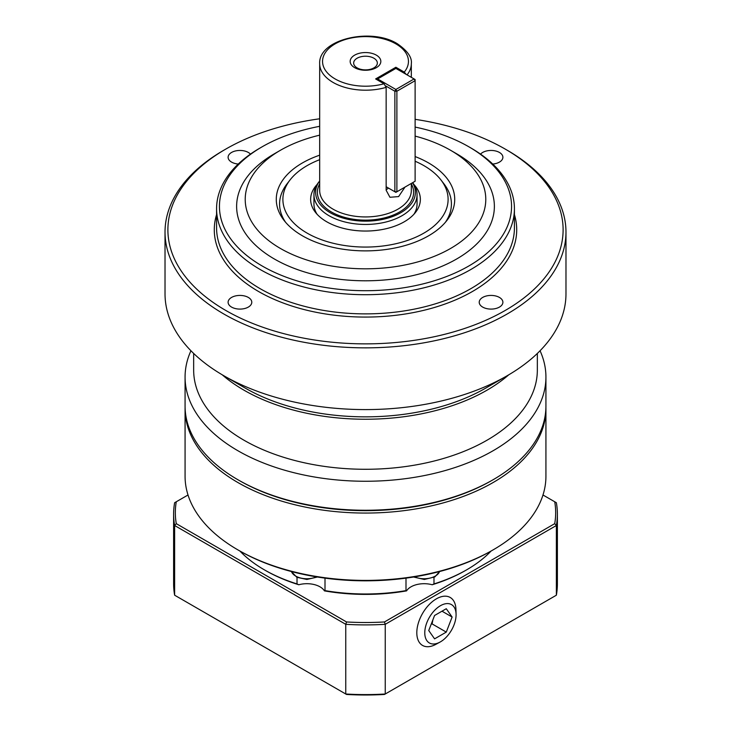 <?xml version="1.0" encoding="UTF-8"?>
<svg xmlns="http://www.w3.org/2000/svg" width="731" height="731" viewBox="0 0 731 731"><rect width="100%" height="100%" fill="white"/><g stroke="black" fill="none" stroke-linecap="round" stroke-linejoin="round"><path stroke-width="1.1" d="M537.34 353.457L537.34 370.078A171.84 99.206 180 0 1 431.263 461.727A171.84 99.206 180 0 1 243.99 440.226A171.84 99.206 180 0 1 193.66 370.078L193.66 353.457M508.785 374.793A171.84 99.206 180 0 1 487.01 390.18A171.84 99.206 180 0 1 243.99 390.18A171.84 99.206 180 0 1 222.215 374.793M545.929 377.086L545.929 406.089A180.429 104.167 180 0 1 493.087 479.746L491.872 480.441A178.711 103.181 0 0 1 239.138 480.441L239.128 480.441A178.711 103.181 0 0 0 239.138 480.441L237.922 479.746A180.429 104.167 180 0 1 237.913 479.746A180.429 104.167 180 0 1 185.071 406.089L185.071 377.086A180.429 104.167 0 0 0 237.922 450.744A180.429 104.167 0 0 0 434.543 473.332A180.429 104.167 0 0 0 545.929 377.086A180.429 104.167 0 0 0 540.063 350.752M415.117 119.336A197.608 114.091 180 0 1 505.231 149.097L505.231 149.097A197.608 114.091 180 0 1 505.231 310.447A197.608 114.091 180 0 1 225.769 310.447A197.608 114.091 180 0 1 225.769 149.097A197.608 114.091 180 0 1 319.675 118.787M225.769 149.097L223.741 150.266A200.477 115.745 0 0 0 165.023 232.111A200.477 115.745 0 0 0 223.741 313.955A200.477 115.745 0 0 0 442.218 339.038A200.477 115.745 0 0 0 565.977 232.111A200.477 115.745 0 0 0 507.259 150.266L505.24 149.097M415.117 127.075A146.063 84.33 180 0 1 468.781 146.757L468.781 146.757A146.063 84.33 180 0 1 468.781 266.011A146.063 84.33 180 0 1 262.219 266.011A146.063 84.33 180 0 1 262.219 146.757A146.063 84.33 180 0 1 319.675 126.317M262.219 146.757L260.19 147.927A148.923 85.984 0 0 0 216.577 208.728A148.923 85.984 0 0 0 260.19 269.52A148.923 85.984 0 0 0 422.491 288.16A148.923 85.984 0 0 0 514.423 208.728A148.923 85.984 0 0 0 470.81 147.927L468.781 146.757L470.81 147.927M415.117 136.103A120.286 69.445 180 0 1 450.552 150.266L450.552 150.266A120.286 69.445 180 0 1 450.552 248.476A120.286 69.445 180 0 1 280.448 248.476A120.286 69.445 180 0 1 280.448 150.266A120.286 69.445 180 0 1 319.675 135.162M456.628 153.775L450.552 150.266L456.628 153.775A128.875 74.407 180 0 1 456.628 259.002A128.875 74.407 180 0 1 274.372 259.002A128.875 74.407 180 0 1 274.372 153.775L280.448 150.266M319.675 155.173A89.228 51.517 0 0 0 284.048 220.396A89.228 51.517 0 0 0 302.406 235.793A89.228 51.517 0 0 0 446.952 220.396A89.228 51.517 0 0 0 428.594 162.949A89.228 51.517 0 0 0 415.117 156.553M415.117 161.231A82.612 47.698 180 0 1 423.916 165.645A82.612 47.698 180 0 1 440.912 179.899L443.936 183.801A85.92 49.607 180 0 1 445.353 222.352M190.937 350.752A180.429 104.167 0 0 0 185.071 377.086M165.023 232.111L165.023 293.844A200.477 115.745 0 0 0 223.741 375.679A200.477 115.745 0 0 0 223.741 375.688A200.477 115.745 0 0 0 507.259 375.688A200.477 115.745 0 0 0 507.259 375.679A200.477 115.745 0 0 0 565.977 293.844L565.977 232.111M231.572 307.093A11.842 6.835 180 0 1 228.109 302.259A11.842 6.835 180 0 1 235.409 295.945A11.842 6.835 180 0 1 248.312 297.426A11.842 6.835 180 0 1 251.784 302.259A11.842 6.835 180 0 1 244.474 308.573A11.842 6.835 180 0 1 231.572 307.093M499.428 307.093A11.842 6.835 180 0 1 486.526 308.573A11.842 6.835 180 0 1 479.216 302.259A11.842 6.835 180 0 1 482.688 297.426A11.842 6.835 180 0 1 495.591 295.945A11.842 6.835 180 0 1 502.891 302.259A11.842 6.835 180 0 1 499.428 307.093M480.55 154.131A11.842 6.835 180 0 1 499.428 152.45A11.842 6.835 180 0 1 502.891 157.284A11.842 6.835 180 0 1 492.74 164.046M238.26 164.046A11.842 6.835 180 0 1 228.109 157.284A11.842 6.835 180 0 1 231.572 152.45A11.842 6.835 180 0 1 250.45 154.131M485.795 388.079L507.259 375.688L485.795 388.079A170.122 98.219 180 0 1 245.205 388.079L223.741 375.679M373.87 58.215A11.842 6.835 0 0 0 360.968 56.735A11.842 6.835 0 0 0 353.658 63.049A11.842 6.835 0 0 0 357.13 67.882A11.842 6.835 0 0 0 370.032 69.372A11.842 6.835 0 0 0 377.342 63.049A11.842 6.835 0 0 0 373.87 58.215M354.654 67.663A15.333 8.854 180 0 1 354.654 55.145A15.333 8.854 180 0 1 376.346 55.145A15.333 8.854 180 0 1 376.346 67.663A15.333 8.854 180 0 1 354.654 67.663M412.531 182.741A49.9 28.811 180 0 1 392.127 216.714A49.9 28.811 180 0 1 330.22 212.721A49.9 28.811 180 0 1 319.675 180.95L318.442 182.54A51.554 29.761 0 0 0 313.946 194.693A51.554 29.761 0 0 0 329.051 215.736A51.554 29.761 0 0 0 385.228 222.187A51.554 29.761 0 0 0 417.054 194.693A51.554 29.761 0 0 0 412.659 182.668M385.867 86.02L394.868 91.22L394.868 191.769L386.151 186.743L386.151 87.364L384.013 83.782L375.624 78.939L395.873 67.252L404.261 72.095L406.116 74.334M313.946 194.693L313.946 204.05A51.554 29.761 0 0 0 317.071 214.247M545.929 408.894L545.929 476.237A180.429 104.167 180 0 1 493.087 549.895L491.872 550.598A178.711 103.181 0 0 1 239.138 550.598L239.128 550.598A178.711 103.181 0 0 0 239.138 550.598L237.922 549.895A180.429 104.167 180 0 1 237.913 549.895A180.429 104.167 180 0 1 185.071 476.237L185.071 408.894A180.429 104.167 0 0 0 237.922 482.551A180.429 104.167 0 0 0 434.543 505.13A180.429 104.167 0 0 0 545.929 408.894A180.429 104.167 0 0 0 545.911 407.487M185.089 407.487A180.429 104.167 0 0 0 185.071 408.894M325.003 578.13L325.003 590.611L324.427 590.876A18.613 10.746 0 0 0 306.865 583.694A18.613 10.746 0 0 0 298.815 584.754L297.014 583.923L297.014 577.371M433.986 577.371L433.986 583.923L432.185 584.754A18.613 10.746 0 0 0 410.968 586.847A18.613 10.746 0 0 0 406.573 590.876L405.997 590.611L405.997 578.13M440.912 179.899A82.612 47.698 180 0 1 412.348 238.653A82.612 47.698 180 0 1 307.084 233.098A82.612 47.698 180 0 1 290.088 179.899A82.612 47.698 180 0 1 319.675 159.687M317.071 184.495A54.862 31.671 0 0 0 315.417 212.301A54.862 31.671 0 0 0 326.711 221.767A54.862 31.671 0 0 0 415.583 212.301A54.862 31.671 0 0 0 413.929 184.495M413.929 214.247A51.554 29.761 0 0 0 417.054 204.05L417.054 194.693M456.08 614.753A22.131 12.774 -60 0 1 439.952 642.129A22.131 12.774 -60 0 1 424.775 632.827A22.131 12.774 -60 0 1 440.19 605.853A22.131 12.774 -60 0 1 456.071 614.214A22.131 12.774 -60 0 1 456.08 614.753M456.071 614.214L455.943 609.471A27.687 15.981 120 0 0 436.078 599.018A27.687 15.981 120 0 0 416.807 632.754A27.687 15.981 120 0 0 435.786 644.386L439.952 642.129M446.275 608.722L452.123 617.037L446.275 632.105L434.579 638.857L428.741 630.542L434.579 615.475L446.275 608.722M441.999 611.189L452.123 617.037M431.189 624.219L432.103 623.918L432.862 619.915M432.103 623.918L446.275 632.105M542.978 494.988L554.719 501.768A190.161 109.787 180 0 1 554.719 523.661L384.46 621.962A190.161 109.787 180 0 1 346.54 621.962L176.281 523.661A190.161 109.787 180 0 1 176.281 501.768L188.022 494.988M432.185 584.754A141.476 81.68 0 0 0 465.537 570.472L466.753 569.769A143.194 82.676 180 0 1 433.986 583.923M324.427 590.876A141.476 81.68 0 0 0 406.573 590.876M297.014 583.923A143.194 82.676 180 0 1 264.247 569.769L265.463 570.472A141.476 81.68 0 0 0 298.815 584.754M346.54 621.962L345.754 624.311L345.754 694.002L346.54 694.45A190.161 109.787 0 0 0 384.46 694.45L385.246 694.002A191.887 110.783 180 0 1 345.754 694.002L174.636 595.208A191.887 110.783 180 0 1 173.612 583.804L173.612 514.121A191.887 110.783 0 0 0 174.636 525.516L345.754 624.311A191.887 110.783 0 0 0 385.246 624.311L556.364 525.516A191.887 110.783 0 0 0 557.387 514.121A191.887 110.783 0 0 0 556.364 502.718L554.719 501.768M554.719 523.661L556.364 525.516L556.364 595.208L385.246 694.002L385.246 624.311L384.46 621.962M176.281 523.661L174.636 525.516L174.636 595.208M176.281 501.768L174.636 502.718A191.887 110.783 0 0 0 173.612 514.121M557.387 514.121L557.387 583.804A191.887 110.783 180 0 1 556.364 595.208M395.873 192.354L394.868 191.769L396.887 191.769L395.873 192.354M415.117 181.251L396.887 191.769L396.887 91.22L394.868 91.22L395.873 89.465L396.887 91.22L415.117 80.693L414.102 78.939L415.117 79.524L415.117 181.251M376.639 79.524L395.873 68.422L414.102 78.939L395.873 89.465L377.653 78.939L377.141 79.816M404.965 187.109L398.614 196.584L389.943 197.279L386.151 190.252L386.151 186.743M285.647 222.352A85.92 49.607 180 0 1 287.064 183.801L290.088 179.899M264.247 569.769A143.194 82.676 180 0 1 239.932 551.055M405.997 590.611A143.194 82.676 180 0 1 325.003 590.611M491.068 551.055A143.194 82.676 180 0 1 466.753 569.769M493.087 549.895A180.429 104.167 180 0 1 237.922 549.895M395.873 68.422L395.873 67.252M386.151 189.777A14.318 8.269 120 0 0 388.426 188.059M493.087 479.746A180.429 104.167 180 0 1 237.922 479.746M514.423 208.728L514.423 227.898A148.923 85.984 180 0 1 422.491 307.331A148.923 85.984 180 0 1 260.19 288.699A148.923 85.984 180 0 1 216.577 227.898L216.577 208.728M216.577 214.631A151.216 87.3 0 0 0 258.573 291.505A151.216 87.3 0 0 0 435.31 307.212A151.216 87.3 0 0 0 514.423 214.631M384.013 83.782A42.955 24.799 180 0 1 335.127 78.939A42.955 24.799 180 0 1 335.127 43.869A42.955 24.799 180 0 1 395.873 43.869A42.955 24.799 180 0 1 404.261 72.095M407.066 74.882A45.825 26.453 0 0 0 411.325 63.743C412.202 57.484 407.532 50.814 397.308 43.723C371.074 27.184 318.186 39.3 319.675 63.743A45.825 26.453 0 0 0 333.098 82.448A45.825 26.453 0 0 0 386.151 87.364M411.325 183.435L411.325 190.48A45.825 26.453 180 0 1 383.035 214.923A45.825 26.453 180 0 1 333.098 209.194A45.825 26.453 180 0 1 319.675 190.48L319.675 63.743M319.675 183.883A48.118 27.778 0 0 0 331.481 211.999A48.118 27.778 0 0 0 390.555 216.074A48.118 27.778 0 0 0 411.325 183.883M316.477 576.86A15.753 9.092 180 0 1 306.865 578.751A15.753 9.092 180 0 1 291.459 571.541M439.541 571.541A15.753 9.092 180 0 1 435.274 576.083A15.753 9.092 180 0 1 414.523 576.86M239.128 480.441L237.913 479.746M505.231 149.097L507.259 150.266M239.128 550.598L237.913 549.895M317.409 577.015L306.865 579.473L296.795 577.262L291.386 571.523M439.614 571.523L434.918 576.878L424.3 579.473L413.591 577.015M411.325 77.34L411.325 63.743"/></g></svg>
